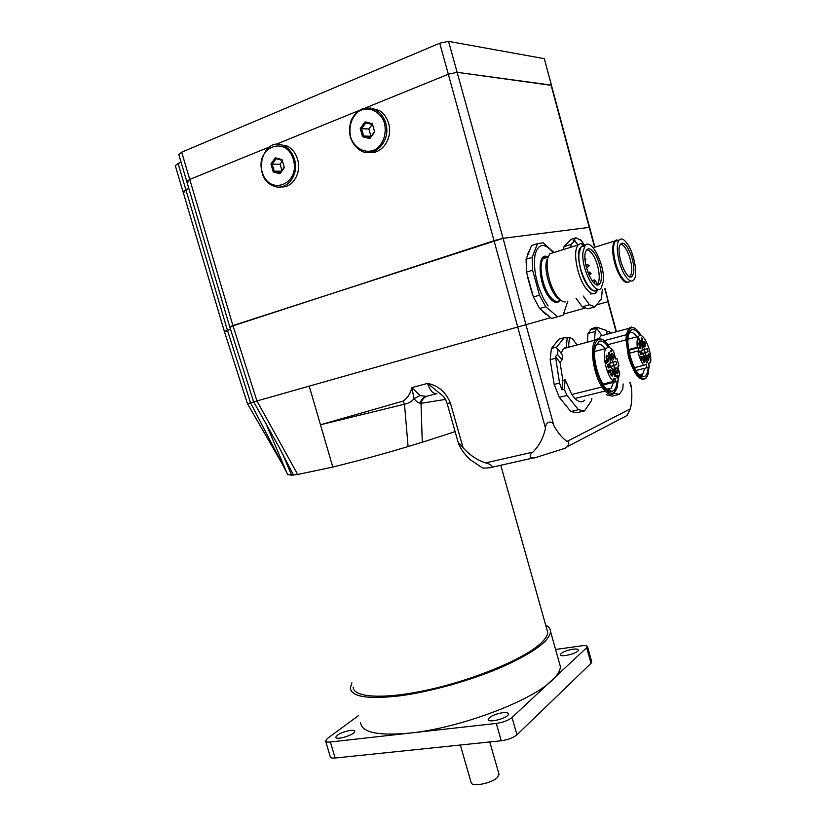<?xml version="1.0" encoding="UTF-8"?>
<svg xmlns="http://www.w3.org/2000/svg" width="826" height="826" viewBox="0 0 826 826"><rect width="100%" height="100%" fill="white"/><g stroke="black" fill="none" stroke-linecap="round" stroke-linejoin="round"><path stroke-width="1.24" d="M353.167 687.16C353.321 697.774 384.844 699.591 429.406 689.586C473.887 679.674 521.64 659.86 539.079 644.838C544.881 639.871 547.741 635.638 547.659 632.117L546.884 629.35M460.319 745.021L471.099 782.377C470.892 787.446 492.131 783.378 497.665 777.245L498.925 773.921M545.697 625.117C548.815 626.707 550.426 628.813 550.519 631.436C549.827 640.842 533.617 652.726 501.888 667.067C471.109 680.407 430.17 691.909 399.33 695.884C367.818 699.446 351.484 696.845 350.327 688.079L351.886 682.792M559.419 663.144L560.317 666.334C560.513 670.33 557.715 675.048 551.913 680.5C531.469 700.995 459.586 728.119 410.171 733.054C378.556 736.007 362.025 732.61 360.58 722.853M555.578 649.473L581.132 645.88C585.149 645.374 587.286 645.695 587.565 646.841L512.048 717.505C508.31 720.437 503.055 722.42 496.281 723.431L330.369 741.975C327.354 742.275 325.743 741.913 325.558 740.901L327.437 738.465L358.443 715.636M350.4 730.39C353.084 730.112 354.509 730.411 354.684 731.309C355.459 734.582 335.645 740.767 335.841 737.195C337.504 734.221 342.356 731.95 350.4 730.39M572.79 649.205C576.238 648.782 578.086 649.06 578.314 650.041C578.912 653.046 560.08 657.878 560.4 654.646C561.577 652.385 565.707 650.568 572.79 649.205M502.714 712.693C506.266 712.332 508.166 712.755 508.403 713.953C509.157 717.794 487.949 723.586 488.228 719.467C489.684 716.452 494.516 714.191 502.714 712.693M325.65 741.211L330.297 756.843C330.503 757.907 332.114 758.299 335.139 758.02L501.237 740.767C508.021 739.797 513.266 737.794 516.973 734.779L591.044 663.309L591.695 661.657M188.782 181.926L186.79 181.544L189.743 179.407L269.214 147.08L189.743 179.407L232.922 325.558L503.086 238.311L494.485 240.552L229.762 326.9L232.922 325.558L256.938 400.961L550.508 317.731M563.6 314.076L584.632 308.212M596.599 304.866L607.946 301.707L616.113 331.804M503.086 238.311L589.671 227.336L503.086 238.311L457.119 72.316L448.332 74.237L457.119 72.316L448.549 41.362L439.721 43.22L448.332 74.237L365.371 107.969L448.332 74.237L545.49 428.219C545.315 421.683 552.222 419.556 553.874 425.627L525.894 324.608L503.086 238.311M545.263 257.02L545.821 257.774M184.952 192.014L183.011 191.663L188.834 188.462L185.84 189.67L227.429 330.266L224.414 331.536L230.516 329.264L227.429 330.266L250.577 402.84L247.459 403.728L224.414 331.536L226.179 331.34M629.815 382.283L631.58 388.778C632.148 396.717 631.735 403.408 630.321 408.849L567.08 441.404C562.527 438.42 558.128 433.165 553.874 425.627M566.533 346.889L567.348 347.591M631.58 388.778L630.94 385.03M605.128 288.697L608.297 301.614M616.464 331.711L604.766 288.801M545.49 428.219C543.446 437.718 539.244 445.689 532.873 452.132C527.391 455.766 530.973 459.793 537.22 457.067L563.033 448.921C567.658 448.208 570.983 442.065 567.08 441.404M463.066 447.744C460.196 444.089 458.74 442.912 458.688 444.202L460.505 447.764C464.945 454.909 469.622 459.855 474.558 462.591L481.589 467.34C481.961 468.208 484.779 468.321 490.035 467.692C494.826 467.908 491.16 463.964 485.554 462.911C476.922 459.979 469.426 454.92 463.066 447.744L450.356 402.861C445.813 392.03 438.203 385.546 427.548 383.388L442.736 395.778C444.151 396.862 445.627 399.443 447.155 403.511L450.356 402.861M567.142 446.763L627.13 415.468L630.321 408.849M436.923 393.568C433.144 394.064 430.026 390.677 427.548 383.388L411.823 387.631C410.501 393.661 407.559 398.163 403.005 401.116L320.478 424.77L404.503 404.193C408.932 403.233 412.122 401.343 414.074 398.535L420.145 395.54L411.823 387.631L414.063 398.535C416.056 401.415 418.101 402.943 420.197 403.119C421.136 399.691 423.036 397.482 425.896 396.49M403.005 401.116L404.503 404.193L408.085 446.556C393.682 450.707 377.988 455.797 332.816 467.072L297.711 474.475L291.578 475.187L287.624 474.547M436.489 393.682L426.288 396.377L420.145 395.54M426.557 396.304C423.728 397.605 421.88 399.949 421.002 403.336L445.431 399.402M420.197 403.119L421.002 403.336L422.282 442.251L408.085 446.556M253.727 401.942L250.577 402.84L287.087 473.288M297.711 474.475L256.938 400.961L253.665 401.901L229.762 326.9L231.569 326.714M455.126 431.637L422.282 442.251M544.365 58.945L551.541 85.377L457.119 72.316L551.076 85.078L594.565 247.263M224.393 331.474L183.011 191.663L185.84 189.67L178.096 163.496L175.298 165.634L182.959 191.518M178.096 163.496L181.08 162.257M229.742 326.838L186.79 181.544L189.743 179.407L181.699 152.191L178.788 154.472L186.738 181.369M181.699 152.191L439.721 43.22M448.549 41.362L543.89 58.594M358.577 110.736L275.45 144.55L358.577 110.736M602.299 289.513L601.462 298.764L595.05 306.818L587.895 308.841L582.258 306.787L575.959 298.124M563.394 249.576L564.013 246.623L570.983 239.375L575.949 237.816L573.089 240.851L574.741 240.655L571.22 244.372L564.013 246.623M595.05 306.818L589.465 304.742L582.258 306.787M589.465 304.742L583.197 296.028M570.601 247.325L571.22 244.372M575.949 237.816L581.122 240.418M618.416 240.325L616.413 239.963L614.534 241.109C611.529 246.571 612.138 255.688 616.382 268.46C621.276 280.231 625.654 284.619 629.495 281.635L629.515 281.614M616.186 241.016L617.879 240.49M630.093 281.046C627.946 283.308 625.158 282.017 621.72 277.175C614.864 267.552 611.054 245.704 615.422 241.254L618.643 240.263M627.698 244.279C624.219 239.158 621.358 237.774 619.118 240.108C614.781 244.558 618.612 266.437 625.447 276.09C628.875 280.943 631.653 282.244 633.79 279.983C638.116 275.492 634.451 254.16 627.698 244.279M627.481 247.397L630.971 254.594C634.409 265.187 634.76 272.435 632.024 276.359C626.583 282.337 615.215 251.662 620.316 244.527C622.081 242.07 624.466 243.02 627.481 247.397M620.491 244.259C623.372 244.475 626.211 248.161 628.999 255.317C632.189 264.981 632.633 271.899 630.352 276.039L629.588 276.679M582.97 251.961L584.953 245.735C590.91 236.99 605.231 265.187 603.321 281.325L601.256 287.954C595.525 296.771 580.833 268.274 582.97 251.961M594.493 253.272C600.729 261.925 603.692 280.943 599.273 284.175C593.13 290.938 580.585 258.693 586.264 250.484C588.308 247.583 591.055 248.512 594.493 253.272M597.343 289.121C591.55 297.835 576.878 269.431 579.047 253.169L581.06 246.943L584.984 245.704M599.242 284.175L596.919 284.381L596.289 282.058L594.462 279.911L594.751 283.638M597.9 289.265C595.36 292.528 591.974 291.341 587.74 285.703C580.957 276.565 576.538 256.514 579.573 248.74L583.135 244.919L585.376 245.27L580.626 243.422L578.076 245.002L576.724 247.573C573.378 256.05 578.2 277.959 585.624 287.913C590.012 293.757 593.595 295.192 596.382 292.218L597.89 289.286M554.38 252.384L549.734 253.83L547.793 258.063C545.191 267.366 549.982 287.107 557.054 296.266C559.987 300.137 562.712 302.027 565.221 301.934M547.07 259.312L546.606 260.799C543.374 271.733 552.098 296.823 560.018 299.57M548.113 305.94L543.921 299.342C536.146 283.421 533.183 268.553 535.031 254.738C538.304 243.381 544.251 242.534 552.862 252.178M567.885 301.077L563.084 315.243L557.633 316.771L545.759 306.776L539.492 295.202L532.615 270.236L532.15 257.371L537.54 243.639L543.209 242.823L553.678 252.229M539.492 295.202L533.379 297.009L526.503 272.105L526.069 259.271L531.531 245.539L537.54 243.639M545.759 306.776L539.657 308.542L533.379 297.009M551.603 318.475L557.664 316.771L551.603 318.475L539.657 308.542M532.15 257.371L526.069 259.271M532.615 270.236L526.503 272.105M586.594 249.989C588.401 249.782 590.373 251.207 592.521 254.284C598.313 262.317 601.307 279.797 597.549 283.783L597.136 284.206M546.399 314.685L543.147 311.939M531.965 292.982L527.401 276.493M527.566 254.48L528.733 251.486M642.576 353.879L648.049 351.659L645.736 352.671L645.715 356.058L647.46 362.521L646.428 362.965L644.683 356.491L642.804 353.817L640.615 354.715L639.768 351.597L642.143 350.575L642.174 347.188L640.418 340.694L641.461 340.302L640.677 340.508M649.298 366.692L646.995 367.715L646.077 364.318L643.784 365.319C641.193 361.922 639.221 357.152 637.868 351.019L639.045 351.473L638.436 347.767L637.259 347.312C636.691 341.933 637.145 338.278 638.643 336.358C642.835 330.617 652.179 351.04 650.64 362.335L648.389 363.316L649.298 366.692M636.01 370.482L646.995 367.715M629.402 353.218L637.868 351.019M634.44 367.684L643.784 365.319M642.132 347.054L643.206 346.775L641.461 340.302M648.049 351.659L647.223 348.582L645.075 349.45L643.206 346.775M594.441 340.291L595.205 331.494L587.998 333.456L587.203 342.243M587.998 333.456L591.746 328.583L596.754 327.21L606.263 330.431L607.017 331.236L606.769 334.334M614.224 393.166L619.355 394.374L612.2 396.119L606.532 394.818M595.205 331.494L596.837 328.469L594.679 329.058L596.754 327.21M642.525 338.939L641.43 337.545L642.607 341.355L642.525 338.939L641.637 339.176L642.38 339.001L642.432 340.704L642.38 339.001M601.349 335.232L602.619 335.459M598.974 338.257L601.638 335.067L596.837 328.469M641.09 335.645C637.951 330.204 634.967 327.519 632.148 327.602L631.229 327.024L628.731 328.397L626.356 334.736L604.229 340.663M631.229 327.024L634.884 328.335M639.923 342.367L638.808 338.598L639.53 342.47M609.495 333.59L609.64 331.763L607.017 331.236M609.64 331.763L610.786 333.25M639.964 342.17L639.407 342.315M619.355 394.374L622.794 389.036L623.134 383.935M626.356 334.736L626.005 339.858L607.884 344.669M647.047 376.419L645.849 378.308C640.026 381.839 634.244 374.715 628.483 356.946L626.005 339.858M632.148 327.602L631.384 327.767C626.459 331.143 625.829 340.766 629.505 356.646C634.296 375.18 645.189 384.999 648.059 374.075L649.029 367.023M649.029 365.691L648.937 363.079M640.584 351.267L641.121 354.251M641.575 350.864L642.246 353.962M640.635 354.375L640.274 353.58M640.026 335.542C634.957 328.18 631.219 327.654 628.803 333.962C624.518 346.104 635.731 378.494 643.485 376.708L644.538 376.439C646.582 375.386 647.78 372.454 648.142 367.632M644.838 368.262L642.814 373.848L640.759 374.921L639.262 374.653M628.885 333.683L628.978 333.58C631.147 331.422 633.81 332.496 636.97 336.801M645.116 352.423L644.383 349.635M647.46 362.521L646.386 362.79M643.371 361.798L644.177 362.387L644.476 359.031C643.671 356.667 642.958 356.006 642.349 357.028L643.454 361.674L643.475 359.331L642.267 357.472M648.193 355.18L646.934 355.108C646.789 357.741 647.388 359.506 648.73 360.425L649.019 357.1L648.193 355.18M648.74 353.673L649.773 357.503L648.74 353.673M641.265 356.729L640.367 356.646L641.09 356.801L641.75 360.415L641.265 356.729L640.449 356.946M644.517 341.572L643.247 341.489C643.103 344.122 643.712 345.887 645.065 346.796L645.354 343.502L644.517 341.572M639.644 348.025L640.47 348.634L640.769 345.299C639.954 342.924 639.241 342.243 638.622 343.275L639.747 347.932L639.768 345.598L638.539 343.719M628.7 349.553L637.259 347.312M638.436 347.767L628.823 350.286M644.146 346.218L644.363 343.802L643.165 341.943M647.914 359.806L648.028 357.4L646.851 355.562M642.008 360.022L641.41 360.177M641.09 356.801L640.449 356.966M639.045 338.774L638.529 338.908M639.159 338.918L638.508 339.083M614.699 376.511L615.928 376.202L614.75 376.708L612.871 369.8L610.786 366.981L613.677 365.309L612.892 362.366M615.68 358.866L616.991 358.525L618.994 365.877L617.724 366.403L619.686 373.61L617.786 380.838L615.638 381.829L615.143 378.731L613.501 378.205L613.997 381.313C607.089 378.153 601.214 353.177 606.253 348.417C608.328 346.362 610.827 347.488 613.759 351.804L615.721 359.031L616.991 358.525M611.23 366.321L616.764 364.524L615.876 361.241L613.429 362.232L611.354 359.403L609.474 352.495L608.287 352.95L610.166 359.868L610.104 363.502L607.378 364.669L608.287 368.004L610.786 366.981L608.173 367.653M603.31 384.906L615.638 381.829M584.209 410.966L576.94 412.711L570.849 411.544L559.357 397.358L554.174 384.42L550.168 359.713L551.407 348.458L558.995 339.135L564.241 337.7L567.204 337.989L566.295 346.951L563.466 348.634L561.102 353.249M591.87 398.4L591.447 400.693L584.498 410.894L578.458 409.717L570.849 411.544M559.357 397.358L567.028 395.447L578.458 409.717M567.028 395.447L564.241 389.242L561.928 389.831L559.543 383.047L554.174 384.42M606.274 362.8L606.656 363.419L606.47 362.728L607.337 362.377L605.902 360.642L605.809 362.924M609.887 347.808C606.356 341.788 602.949 338.815 599.666 338.897L598.695 338.278L595.618 339.982C589.403 346.063 593.109 373.837 601.999 386.991L571.778 394.508L565.19 379.826L562.888 380.414L560.018 362.377L561.948 360.012L562.475 355.015L558.035 349.305L557.509 354.313L555.526 356.636L560.018 362.377M598.695 338.278L603.135 339.889M577.126 344.958L572.594 338.949L569.455 337.369L568.546 346.342L571.158 346.559M609.051 372.743L609.856 371.937L609.061 370.038L609.609 372.051L609.02 371.215L608.741 372.412L608.101 370.585L608.876 372.784M561.928 389.831L562.888 380.414M564.241 389.242L565.19 379.826M559.543 383.047L555.526 356.636M607.337 362.377L606.088 362.418M606.47 362.728L605.809 362.893M551.407 348.458L556.724 347.023L556.425 348.293L558.035 349.305M555.506 358.288L550.168 359.713M556.724 347.023L564.241 337.7M569.455 337.369L567.204 337.989M606.036 361.127L606.965 362.067L606.356 362.304L605.83 361.179M609.216 372.443L608.617 372.598M561.948 360.012L557.509 354.313M584.725 400.145C582.072 402.799 578.809 402.241 574.937 398.473L571.778 394.508M601.999 386.991L605.076 391.039L574.937 398.473M615.938 390.584L612.892 394.105C610.6 395.107 607.998 394.085 605.076 391.039M599.666 338.897C593.223 341.53 592.035 351.959 596.124 370.182C601.338 386.599 607.11 394.239 613.439 393.093L617.094 387.797L618.116 380.404M608.617 364.173L609.165 367.394M609.681 363.739L610.393 367.085M608.576 367.549L607.637 364.565M608.504 347.385C605.179 342.439 602.113 340.364 599.284 341.169L595.505 346.455C590.962 360.053 602.928 393.197 611.57 391.369C614.647 390.966 616.485 387.652 617.094 381.436M595.691 345.815L597.642 344.266C599.934 343.575 602.443 345.051 605.179 348.696M613.491 382.366L611.23 388.117L608.7 389.438L606.604 388.984M614.327 365.526L614.048 369.305L612.82 369.625M609.474 352.495L608.597 352.723M618.054 372.65C617.869 369.718 617.136 368.076 615.845 367.725L615.422 368.334C615.256 371.142 615.917 373.001 617.394 373.92L618.054 372.65M611.354 354.385C611.488 357.121 612.19 358.783 613.45 359.382C614.472 356.956 613.955 354.891 611.89 353.177L611.354 354.385M610.156 351.762L611.632 351.205L611.157 350.358L610.156 351.762M616.619 375.572L617.136 378.112L616.764 376.119L618.251 377.616L617.941 375.458L618.075 377.234L616.619 375.572M615.928 376.202L614.048 369.305M606.088 356.419C606.212 359.186 606.924 360.869 608.204 361.468C609.258 359.011 608.731 356.925 606.635 355.201L606.088 356.419M612.871 374.87C612.696 371.906 611.952 370.244 610.641 369.893L610.197 370.523C610.032 373.362 610.693 375.241 612.19 376.15L612.871 374.87M602.804 384.111L613.997 381.313M615.143 378.731L613.646 379.113M616.764 364.524L613.677 365.309M607.275 360.828L607.73 359.909L606.108 356.233M611.271 375.5L611.725 374.57L610.115 370.905M616.485 373.269L616.908 372.35L615.339 368.726M612.541 358.742L612.964 357.844L611.374 354.199M611.632 351.205L610.373 351.164M374.261 131.83L369.811 138.572L374.674 132.015L372.299 123.642L365.071 121.876L365.804 122.878L372.175 124.447M374.674 132.015L372.299 123.642M365.071 121.876L360.25 128.443L361.551 128.67L365.804 122.878M360.25 128.443L362.614 136.765L363.626 136.011L361.551 128.67L368.881 128.99L370.967 136.269M369.976 137.601L363.626 136.011L370.946 136.259M362.614 136.765L369.811 138.572M384.596 123.435C386.485 133.874 383.914 142.268 376.873 148.639C367.126 155.009 354.499 149.289 350.565 136.909C348.644 126.667 351.122 118.304 358.019 111.83C367.663 105.243 380.59 110.798 384.596 123.435M372.196 124.509L368.881 128.99M385.752 123.177C384.1 117.591 381.116 113.358 376.79 110.477C365.939 105.263 357.41 108.474 351.236 120.111C347.312 132.996 350.255 143.074 360.064 150.322C373.92 159.294 391.524 141.091 385.752 123.177M370.43 107.989L379.671 110.674C383.976 113.544 386.95 117.767 388.602 123.322C393.166 137.89 382.139 154.39 369.459 152.49M284.02 167.379L279.942 173.759L284.33 167.595L282.017 159.583L275.316 157.797L276.07 158.737L281.976 160.316M284.33 167.595L282.017 159.583M275.316 157.797L270.959 163.992L272.219 164.198L276.07 158.737M270.959 163.992L273.261 171.942L274.263 171.219L272.219 164.198L280.097 164.167L281.893 170.362M280.148 172.82L274.263 171.219L281.346 171.137M273.261 171.942L279.942 173.759M293.364 159.552C300.602 184.539 268.977 196.536 262.131 171.922C254.697 147.482 286.168 134.493 293.364 159.552M282.224 161.163L280.097 164.167M294.5 159.294C292.621 153.192 289.265 148.804 284.433 146.14C263.329 134.235 251.094 176.681 272.694 185.602C285.528 192.427 299.786 175.566 294.5 159.294M279.374 144.509L287.531 146.192C292.352 148.856 295.698 153.223 297.566 159.304C301.903 172.954 292.456 188.318 280.902 186.882M501.237 740.767L496.281 723.431M516.973 734.779L512.048 717.505M335.139 758.02L330.369 741.975M591.044 663.309L586.811 648.111M491.449 467.371L534.443 457.687M532.873 452.132L485.554 462.911M309.203 386.124L332.816 467.072M253.696 401.89L278.734 446.505L293.498 475.022M282.822 454.414L291.578 475.187M265.817 423.284L287.696 474.733M577.808 245.085L574.741 240.655M580.647 239.716L583.652 244.093M593.533 293.746L590.332 293.963M623.63 269.214L623.217 268.037M619.49 255.317L619.5 254.263M560.007 300.045C557.343 302.729 553.988 301.511 549.94 296.389C542.114 286.519 538.232 263.69 543.456 258.507L547.659 257.196M547.968 257.103C536.952 250.185 537.705 283.039 549.104 297.257C553.854 303.152 557.591 304.051 560.317 299.952M593.729 282.699L594.441 282.492M587.936 272.497L589.237 272.115L591.055 273.478L590.187 274.573L589.475 272.043M585.758 264.816L587.338 264.341L589.155 265.704L588.288 266.798L587.575 264.268M644.982 349.481L642.349 350.162M645.911 352.537L642.969 353.301M644.641 356.336L645.715 356.058M642.804 353.817L640.522 354.406M611.354 359.403L610.125 359.723M610.342 363.027L613.315 362.263M500.773 465.275L547.659 632.117M489.766 741.965L499.08 774.458M560.317 666.334L550.519 631.436M591.777 661.987L587.565 646.841M630.166 382.201L631.178 385.907M544.334 58.801L594.927 247.16M447.165 403.542L458.502 443.562M247.49 403.728L282.172 463.799M577.901 245.054L574.793 240.572M580.905 239.963L583.806 244.176M614.534 241.109L593.109 247.717M615.422 241.254L619.118 240.108M630.011 276.39L632.024 276.359M629.061 276.421L630.352 276.039M581.06 246.943L584.953 245.735M583.135 244.919L580.626 243.422M578.076 245.002L549.734 253.83M546.606 260.799L547.793 258.063M548.072 257.072L543.456 258.507C543.229 257.444 544.602 257.02 547.566 257.227M585.118 260.541L585.789 259.54L584.953 258.166M592.046 280.623L594.462 279.911M596.816 283.999L597.549 283.783M589.95 274.635L588.917 274.944M586.367 267.49L585.975 265.869M588.06 266.86L586.429 267.356M595.154 328.49L590.136 329.873M628.731 328.397L600.347 336.068M642.793 353.435L645.736 352.671M640.759 374.921L643.485 376.708M642.814 373.848L639.396 374.705M628.008 339.187L638.643 336.358M644.373 346.352L645.065 346.796M639.747 348.169L640.47 348.634M643.454 361.922L644.177 362.387M648.038 359.971L648.73 360.425M595.618 339.982L563.466 348.634M608.7 389.438L611.57 391.369M611.23 388.117L607.027 389.16M611.013 366.476L614.11 365.681M594.699 351.473L606.253 348.417M607.327 360.89L608.204 361.468M611.323 375.572L612.19 376.15M616.547 373.362L617.394 373.92M612.603 358.825L613.45 359.382M379.671 110.674L376.79 110.477M287.531 146.192L284.433 146.14"/></g></svg>
